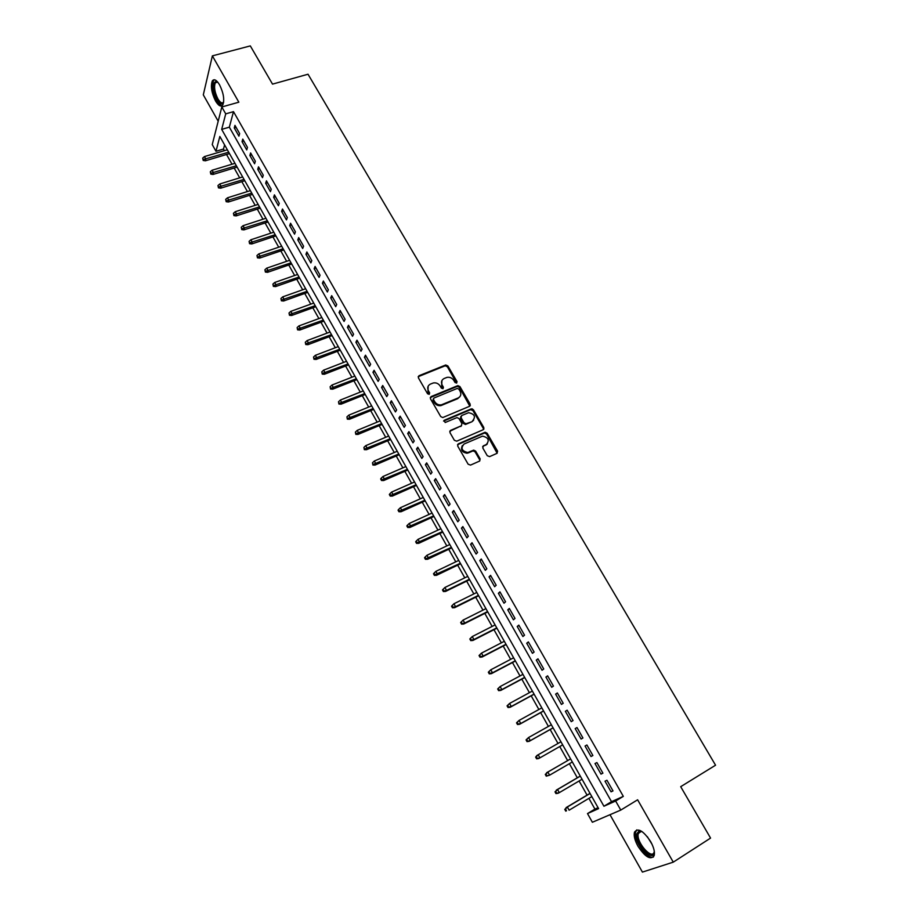 <?xml version="1.0" encoding="UTF-8"?>
<svg xmlns="http://www.w3.org/2000/svg" width="918" height="918" viewBox="0 0 918 918"><rect width="100%" height="100%" fill="white"/><g stroke="black" fill="none" stroke-linecap="round" stroke-linejoin="round"><path stroke-width="1.38" d="M456.613 383.093L457.038 381.636L447.869 365.926L445.723 364.985L419.01 375.714L418.379 377.814L427.559 393.73L429.199 394.361L429.635 392.881L428.454 390.816C427.065 387.786 427.719 385.537 430.439 384.08L433.353 382.955C436.188 382.496 438.46 383.517 440.158 386.019L441.34 388.073L442.981 388.704L443.405 387.235L442.212 385.181C440.824 382.163 441.478 379.937 444.151 378.491L447.02 377.378C449.843 376.919 452.104 377.941 453.802 380.431L454.995 382.473L456.613 383.093M456.659 383.081L447.341 366.73L445.196 365.789L418.172 376.701M429.28 394.327L427.937 391.607L428.454 390.816M443.038 388.67L441.684 385.973L442.212 385.181M650.644 841.588C643.277 830.652 637.895 827.52 634.487 832.19C633.615 835.678 634.774 840.349 637.953 846.201C645.251 857.16 650.655 860.304 654.167 855.633C655.016 852.122 653.834 847.44 650.644 841.588M219.54 84.777C216.545 79.9 214.135 78.615 212.322 80.899C210.452 86.028 211.519 92.718 215.546 100.98C218.541 105.903 220.963 107.199 222.81 104.882C224.669 99.775 223.579 93.074 219.54 84.777M487.286 455.73L489.638 456.613L497.017 453.331L497.59 451.163L487.125 433.227L485.14 432.24L458.289 443.853L457.68 446.033L468.146 464.21L470.532 465.105L479.563 461.088L480.148 458.897L475.662 451.14L473.699 450.141L467.744 452.528C461.743 451.036 460.526 448.191 464.083 444.014L482.512 436.142C488.502 437.553 489.753 440.365 486.265 444.564L483.384 445.827L482.799 448.007L487.286 455.73M615.634 801.012L620.786 810.078L592.374 822.264L587.497 813.577L598.605 808.62L219.838 136.461L215.982 151.275L212.242 144.596L221.812 106.981L225.725 113.866L221.686 129.381L603.929 806.245L615.634 801.012L623.322 796.365L233.493 111.652L225.725 113.866M221.812 106.981L238.841 102.185L212.368 55.872L250.316 45.9L272.52 84.123L308.023 74.232L715.558 765.21L680.697 786.68L710.566 838.088L673.261 862.151L637.62 799.796L620.786 810.078M469.591 406.284L470.177 404.172L459.918 386.57L457.818 385.617L431.058 396.622L430.439 398.745L440.709 416.577L442.763 417.564L469.591 406.284M473.459 409.795L483.82 427.559L483.247 429.704L456.739 441.168L454.364 440.284L449.923 432.562L450.531 430.404L461.341 425.768L461.938 423.623L459 418.551L456.969 417.575L445.161 422.509L444.163 420.318L471.416 408.82L473.459 409.795L472.896 410.553L483.247 428.304L483.82 427.559M609.988 814.702L642.416 872.1L673.261 862.151M212.368 55.872L203.303 94.852L218.197 121.222M239.644 133.603L234.962 125.376L234.262 127.935L238.921 136.151L239.644 133.603M247.47 147.396L242.765 139.111L242.042 141.647L246.735 149.909L247.47 147.396M255.353 161.258L250.614 152.927L249.868 155.44L254.584 163.748L255.353 161.258M263.271 175.212L258.509 166.824L257.74 169.302L262.491 177.667L263.271 175.212M271.235 189.234L266.45 180.812L265.658 183.256L270.431 191.667L271.235 189.234M279.256 203.348L274.436 194.868L273.621 197.29L278.418 205.747L279.256 203.348M287.323 217.543L282.48 209.017L281.631 211.404L286.462 219.907L287.323 217.543M295.424 231.829L290.558 223.246L289.686 225.598L294.552 234.159L295.424 231.829M303.583 246.185L298.683 237.555L297.799 239.885L302.676 248.491L303.583 246.185M311.799 260.632L306.864 251.957L305.946 254.252L310.869 262.904L311.799 260.632M320.049 275.171L315.092 266.438L314.151 268.699L319.097 277.408L320.049 275.171M328.357 289.79L323.365 281.011L322.402 283.237L327.37 291.993L328.357 289.79M336.711 304.501L331.696 295.665L330.698 297.857L335.701 306.669L336.711 304.501M345.122 319.303L340.073 310.41L339.052 312.568L344.078 321.438L345.122 319.303M353.579 334.198L348.496 325.247L347.452 327.37L352.512 336.286L353.579 334.198M362.082 349.173L356.976 340.176L355.897 342.253L360.992 351.238L362.082 349.173M370.642 364.239L365.502 355.186L364.4 357.24L369.529 366.271L370.642 364.239M379.249 379.398L374.085 370.298L372.949 372.306L378.113 381.395L379.249 379.398M387.912 394.66L382.714 385.491L381.555 387.465L386.742 396.61L387.912 394.66M396.633 410.002L391.401 400.787L390.219 402.727L395.44 411.918L396.633 410.002M405.412 425.447L400.133 416.164L398.928 418.069L404.172 427.318L405.412 425.447M414.236 440.984L408.935 431.644L407.695 433.514L412.974 442.82L414.236 440.984M423.106 456.613L417.782 447.227L416.508 449.051L421.821 458.415L423.106 456.613M432.045 472.345L426.675 462.89L425.378 464.68L430.726 474.101L432.045 472.345M479.735 460.997L480.114 458.931M441.03 488.169L435.637 478.657L434.306 480.412L439.688 489.891L441.03 488.169M450.084 504.097L444.645 494.527L443.291 496.236L448.707 505.784L450.084 504.097M459.184 520.127L453.721 510.5L452.333 512.164L457.784 521.768L459.184 520.127M468.341 536.25L462.844 526.565L461.421 528.183L466.906 537.845L468.341 536.25M477.567 552.475L472.024 542.733L470.578 544.317L476.098 554.036L477.567 552.475M486.838 568.816L481.261 559.005L479.781 560.542L485.335 570.33L486.838 568.816M496.179 585.248L490.568 575.368L489.053 576.871L494.641 586.717L496.179 585.248M505.566 601.783L499.931 591.846L498.382 593.303L504.005 603.218L505.566 601.783M515.021 618.434L509.341 608.427L507.769 609.839L513.426 619.811L515.021 618.434M524.534 635.187L518.819 625.124L517.213 626.478L522.904 636.518L524.534 635.187M534.115 652.044L528.366 641.911L526.714 643.231L532.451 653.329L534.115 652.044M543.754 669.004L537.959 658.814L536.284 660.088L542.056 670.255L543.754 669.004M553.451 686.09L547.621 675.832L545.912 677.059L551.718 687.284L553.451 686.09M563.216 703.28L557.352 692.952L555.608 694.134L561.449 704.427L563.216 703.28M573.039 720.573L567.14 710.188L565.362 711.312L571.237 721.674L573.039 720.573M582.93 737.992L576.997 727.526L575.173 728.617L581.094 739.047L582.93 737.992M592.89 755.514L586.912 744.991L585.053 746.024L591.02 756.524L592.89 755.514M602.908 773.163L596.895 762.56L595.002 763.546L601.003 774.115L602.908 773.163M233.493 111.652L229.339 127.166L611.514 801.666L623.322 796.365M605.008 781.184L611.055 791.821L612.995 790.914L606.936 780.254L605.008 781.184M224.6 144.895L223.487 149.049L224.382 150.655M226.539 154.488L232.013 164.219M234.159 168.028L239.69 177.851M241.824 181.649L247.401 191.564M249.535 195.339L255.17 205.357M257.281 209.12L262.973 219.218M265.084 222.971L270.821 233.172M272.921 236.913L278.716 247.206M280.816 250.924L286.657 261.32M288.745 265.015L294.644 275.503M296.721 279.198L302.688 289.79M304.753 293.462L310.766 304.145M312.82 307.805L318.89 318.592M320.944 322.229L327.072 333.119M329.114 336.745L335.299 347.738M337.331 351.342L343.573 362.438M345.593 366.03L351.892 377.229M353.9 380.809L360.269 392.112M362.266 395.669L368.692 407.076M370.677 410.621L377.16 422.131M379.145 425.654L385.686 437.278M387.66 440.789L394.27 452.517M396.22 456.005L402.899 467.859M404.838 471.313L411.574 483.281M413.513 486.724L420.306 498.795M422.234 502.226L429.096 514.413M431.012 517.809L437.932 530.122M439.837 533.507L446.825 545.923M448.718 549.285L455.776 561.827M457.657 565.167L464.783 577.824M466.654 581.151L473.849 593.935M475.708 597.228L482.96 610.126M484.807 613.408L492.14 626.432M493.964 629.691L501.366 642.841M503.19 646.065L510.66 659.342M512.462 662.555L520.001 675.958M521.803 679.136L529.411 692.665M531.189 695.833L538.877 709.488M540.645 712.632L548.413 726.425M550.157 729.535L557.995 743.454M559.739 746.552L567.634 760.574M569.389 763.707L577.319 777.787M579.109 780.977L587.061 795.114M588.897 798.362L594.933 809.091L598.077 807.679M483.97 428.935L483.453 428.04M470.326 405.538L469.821 404.666M470.601 409.623L472.345 408.889M594.933 809.091L587.497 813.577M223.487 149.049L215.982 151.275M229.339 127.166L221.686 129.381M611.514 801.666L603.929 806.245M234.262 127.935L236.121 127.407M242.042 141.647L243.901 141.097M249.868 155.44L251.727 154.878M257.74 169.302L259.599 168.74M265.658 183.256L267.517 182.682M273.621 197.29L275.48 196.693M281.631 211.404L283.49 210.796M289.686 225.598L291.545 224.99M297.799 239.885L299.647 239.254M305.946 254.252L307.805 253.609M314.151 268.699L316.01 268.045M322.402 283.237L324.261 282.572M330.698 297.857L332.557 297.191M339.052 312.568L340.911 311.891M347.452 327.37L349.299 326.67M355.897 342.253L357.756 341.553M364.4 357.24L366.259 356.517M372.949 372.306L374.808 371.572M381.555 387.465L383.414 386.719M390.219 402.727L392.066 401.969M398.928 418.069L400.776 417.3M407.695 433.514L409.543 432.722M416.508 449.051L418.356 448.248M425.378 464.68L427.237 463.865M434.306 480.412L436.165 479.586M443.291 496.236L445.138 495.399M452.333 512.164L454.18 511.315M461.421 528.183L463.269 527.322M470.578 544.317L472.426 543.433M479.781 560.542L481.64 559.647M489.053 576.871L490.901 575.965M498.382 593.303L500.23 592.385M507.769 609.839L509.616 608.909M517.213 626.478L519.06 625.537M526.714 643.231L528.561 642.267M536.284 660.088L538.132 659.113M545.912 677.059L547.759 676.061M555.608 694.134L557.444 693.113M565.362 711.312L567.198 710.291M575.173 728.617L577.02 727.572M591.02 756.524L592.856 755.457M601.003 774.115L602.839 773.025M611.055 791.821L612.891 790.719M441.937 380.511L441.684 385.973M428.167 386.157L427.937 391.607M469.809 406.169L459.367 387.362L457.279 386.398L430.244 397.574M458.828 389.06L457.198 388.44L433.904 398.056L433.48 399.537L434.73 401.717C436.383 404.184 438.597 405.217 441.397 404.838L458.185 397.942C460.859 396.461 461.49 394.224 460.079 391.217L458.828 389.06M433.319 398.86L432.952 400.317L433.48 399.537M459.769 396.817L457.646 398.71L440.858 405.618C438.07 405.997 435.855 404.953 434.214 402.497L432.952 400.317M483.419 429.601L483.247 428.304M461.57 425.654L449.74 431.288M472.896 410.553L470.567 409.669L443.566 421.098M472.472 421.006C475.972 416.772 474.686 413.995 468.593 412.698L461.662 415.544L461.065 417.679L464.003 422.739L466.023 423.726L471.909 421.764L473.654 420.214M460.882 416.428L460.515 418.436L461.065 417.679M471.909 421.764L465.46 424.483L463.452 423.496L460.515 418.436M487.355 443.842L482.627 446.653M462.339 445.563C460.4 449.866 462.006 452.436 467.17 453.251L468.823 452.218M479.575 459.608L475.088 451.863L473.126 450.864L468.26 452.941M497.154 453.262L486.551 433.973L484.566 432.986L457.508 444.714M202.683 158.103L203.199 160.455L202.683 158.103L204.473 156.576L205.839 159.021L205.403 160.788L229.5 153.604M203.44 159.468L228.72 152.216M204.473 156.576L227.354 149.783M205.403 160.788L203.199 160.455M223.636 102.242C222.133 105.145 219.918 104.25 217.015 99.58C212.528 89.195 212.276 83.09 216.246 81.243L217.566 81.909M217.692 82.058L215.317 82.769C213.802 86.877 214.663 92.236 217.887 98.857C220.251 102.736 222.167 103.791 223.659 102.047M214.422 79.763L213.561 80.646C211.691 85.741 212.758 92.397 216.751 100.601C218.656 103.86 220.458 105.547 222.156 105.639M654.282 851.158L654.167 852.65C652.721 862.954 634.717 843.206 636.805 833.785L638.939 831.031L642.221 831.685M642.015 831.582L640.167 831.467L638.182 834.014C636.289 842.334 652.01 860.281 654.121 852.065L654.282 851.388M636.725 829.895L635.531 832.408C633.604 840.704 647.638 860.063 653.467 856.976M210.302 171.781L210.819 174.122L210.302 171.781L212.092 170.243L213.469 172.71L213.01 174.454L237.119 167.122M211.071 173.158L236.362 165.768M212.092 170.243L234.985 163.324M213.01 174.454L210.819 174.122M217.968 185.539L218.473 187.869L217.968 185.539L219.769 183.99L221.146 186.469L220.676 188.19L244.785 180.731M218.736 186.916L244.039 179.4M219.769 183.99L242.65 176.933M220.676 188.19L218.473 187.869M225.679 199.367L226.184 201.708L225.679 199.367L227.48 197.806L228.869 200.308L228.375 202.006L252.496 194.409M226.459 200.755L251.762 193.101M227.48 197.806L250.373 190.634M228.375 202.006L226.184 201.708M233.436 213.286L233.929 215.615L233.436 213.286L235.237 211.714L236.637 214.227L236.133 215.902L260.253 208.168M234.216 214.686L259.53 206.894M235.237 211.714L258.13 204.404M236.133 215.902L233.929 215.615M241.239 227.285L241.732 229.603L241.239 227.285L243.041 225.702L244.452 228.226L243.924 229.879L268.045 222.007M242.019 228.685L267.345 220.756M243.041 225.702L265.933 218.254M243.924 229.879L241.732 229.603M249.088 241.354L249.57 243.683L249.088 241.354L250.889 239.77L252.301 242.306L251.762 243.947L275.893 235.926M249.868 242.777L275.205 234.71M250.889 239.77L273.793 232.185M251.762 243.947L249.57 243.683M256.971 255.514L257.453 257.832L256.971 255.514L258.784 253.919L260.207 256.478L259.645 258.084L283.777 249.925M257.763 256.937L283.111 248.732M258.784 253.919L281.688 246.208M259.645 258.084L257.453 257.832M264.912 269.766L265.394 272.072L264.912 269.766L266.725 268.148L268.159 270.718L267.586 272.313L291.717 263.994M265.704 271.189L291.063 262.846M266.725 268.148L289.629 260.299M267.586 272.313L265.394 272.072M272.898 284.087L273.369 286.393L272.898 284.087L274.712 282.469L276.146 285.05L275.561 286.611L299.693 278.154M273.702 285.521L299.061 277.029M274.712 282.469L297.616 274.471M275.561 286.611L273.369 286.393M280.931 298.499L281.401 300.794L280.931 298.499L282.744 296.858L284.19 299.463L283.582 301.012L307.714 292.406M281.734 299.945L307.105 291.304M282.744 296.858L305.648 288.734M283.582 301.012L281.401 300.794M289.009 312.992L289.468 315.287L289.009 312.992L290.822 311.351L292.28 313.967L291.649 315.482L315.792 306.727M289.813 314.449L315.195 305.671M290.822 311.351L313.726 303.078M291.649 315.482L289.468 315.287M297.134 327.577L297.593 329.86L297.134 327.577L298.947 325.913L300.416 328.552L299.773 330.044L323.905 321.139M297.948 329.034L323.331 320.107M298.947 325.913L321.862 317.502M299.773 330.044L297.593 329.86M305.304 342.242L305.763 344.525L305.304 342.242L307.128 340.578L308.609 343.217L307.943 344.686L332.075 335.632M306.13 343.711L331.513 334.634M307.128 340.578L330.032 332.018M307.943 344.686L305.763 344.525M313.531 356.999L313.979 359.282L313.531 356.999L315.356 355.323L316.836 357.986L316.159 359.431L340.291 350.217M314.358 358.479L339.752 349.253M315.356 355.323L338.26 346.614M316.159 359.431L313.979 359.282M321.805 371.836L322.241 374.119L321.805 371.836L323.629 370.149L325.121 372.834L324.421 374.246L348.565 364.882M322.631 373.328L348.037 363.953M323.629 370.149L346.534 361.29M324.421 374.246L322.241 374.119M330.124 386.765L330.56 389.037L330.124 386.765L331.949 385.067L333.452 387.763L332.741 389.163L356.873 379.639M330.962 388.268L356.368 378.732M331.949 385.067L354.864 376.07M332.741 389.163L330.56 389.037M338.501 401.786L338.926 404.058L338.501 401.786L340.326 400.076L341.84 402.795L341.106 404.161L365.238 394.476M339.339 403.3L364.744 393.604M340.326 400.076L363.23 390.919M341.106 404.161L338.926 404.058M346.924 416.898L347.348 419.159L346.924 416.898L348.748 415.177L350.274 417.908L349.517 419.251L373.649 409.405M347.761 418.413L373.178 408.567M348.748 415.177L371.652 405.871M349.517 419.251L347.348 419.159M355.392 432.103L355.817 434.363L355.392 432.103L357.228 430.37L358.754 433.112L357.986 434.432L382.106 424.426M356.241 433.629L381.659 423.623M357.228 430.37L380.132 420.914M357.986 434.432L355.817 434.363M363.918 447.399L364.331 449.648L363.918 447.399L365.754 445.655L367.292 448.42L366.5 449.705L390.62 439.538M364.779 448.936L390.196 438.77M365.754 445.655L388.658 436.039M366.5 449.705L364.331 449.648M372.49 462.787L372.903 465.036L372.49 462.787L374.337 461.031L375.887 463.808L375.06 465.07L399.192 454.731M373.351 464.336L398.779 454.008M374.337 461.031L397.23 451.254M375.06 465.07L372.903 465.036M381.119 478.267L380.66 478.955L381.532 480.516L381.991 479.827L381.119 478.267L382.967 476.511L384.527 479.299L383.69 480.539L407.81 470.027M381.991 479.827L407.42 469.327M382.967 476.511L405.859 466.562M383.69 480.539L381.532 480.516M486.85 444.496L486.196 444.645M389.806 493.85L389.335 494.515L390.207 496.087L390.678 495.41L389.806 493.85L391.642 492.071L393.214 494.882L392.365 496.087L416.474 485.404M390.678 495.41L416.106 484.75M391.642 492.071L414.534 481.973M392.365 496.087L390.207 496.087M398.538 509.524L398.056 510.178L398.928 511.751L399.422 511.096L398.538 509.524L400.386 507.734L401.958 510.557L401.086 511.739L425.195 500.884M399.422 511.096L424.85 500.264M400.386 507.734L423.267 497.464M401.086 511.739L398.928 511.751M407.328 525.291L406.835 525.934L407.718 527.506L408.212 526.875L407.328 525.291L409.176 523.49L410.759 526.335L409.864 527.483L433.973 516.455M408.212 526.875L433.64 515.882M409.176 523.49L432.057 513.059M409.864 527.483L407.718 527.506M416.175 541.161L415.67 541.781L416.554 543.376L417.059 542.745L416.175 541.161L418.023 539.348L419.618 542.205L418.7 543.33L442.797 532.13M417.059 542.745L442.499 531.579M418.023 539.348L440.892 528.745M418.7 543.33L416.554 543.376M425.068 557.123L424.552 557.731L425.447 559.326L425.963 558.729L425.068 557.123L426.916 555.298L428.534 558.178L427.593 559.269L451.679 547.885M425.963 558.729L451.392 547.38M426.916 555.298L449.786 544.535M427.593 559.269L425.447 559.326M434.019 573.188L433.491 573.773L434.386 575.391L434.925 574.794L434.019 573.188L435.878 571.352L437.496 574.243L436.532 575.311L460.618 563.744M434.925 574.794L460.354 563.285M435.878 571.352L458.736 560.416M436.532 575.311L434.386 575.391M443.038 589.356L442.487 589.93L443.394 591.548L443.933 590.974L443.038 589.356L444.886 587.497L446.515 590.423L445.528 591.444L469.614 579.706M443.933 590.974L446.515 590.423L469.373 579.281M444.886 587.497L467.744 576.389M445.528 591.444L443.394 591.548M452.104 605.616L451.541 606.178L452.448 607.808L453.01 607.246L452.104 605.616L453.951 603.757L455.592 606.695L454.594 607.693L478.657 595.759M453.01 607.246L455.592 606.695L478.439 595.369M453.951 603.757L476.809 592.466M454.594 607.693L452.448 607.808M460.652 622.519L461.57 624.16L462.133 623.62L461.215 621.979L460.652 622.519L463.074 620.109L464.726 623.058L463.705 624.033L487.768 611.916M462.133 623.62L464.726 623.058L487.561 611.572M461.215 621.979L463.074 620.109L485.92 608.645M463.705 624.033L461.57 624.16M469.821 638.974L470.739 640.626L471.324 640.11L470.395 638.458L469.821 638.974L472.265 636.564L473.917 639.536L472.873 640.477L496.925 628.176M471.324 640.11L473.917 639.536L496.753 627.866M470.395 638.458L472.265 636.564L495.089 624.928M472.873 640.477L470.739 640.626M479.047 655.532L479.976 657.196L480.562 656.691L479.632 655.027L479.047 655.532L481.502 653.123L483.166 656.118L482.099 657.024L506.139 644.539M480.562 656.691L483.166 656.118L505.99 644.264M479.632 655.027L481.502 653.123L504.326 641.303M482.099 657.024L479.976 657.196M488.33 672.194L489.26 673.869L489.868 673.376L488.938 671.712L488.33 672.194L490.797 669.796L492.473 672.802L491.382 673.674L515.423 660.994M489.868 673.376L492.473 672.802L515.285 660.765M488.938 671.712L490.797 669.796L513.61 657.793M491.382 673.674L489.26 673.869M497.671 688.959L498.612 690.646L499.231 690.175L498.29 688.489L497.671 688.959L500.149 686.561L501.848 689.59L500.723 690.439L524.752 677.553M499.231 690.175L501.848 689.59L524.648 677.369M498.29 688.489L500.149 686.561L522.962 674.374M500.723 690.439L498.612 690.646M507.069 705.839L508.021 707.526L508.652 707.078L507.7 705.38L507.069 705.839L509.57 703.44L511.269 706.493L510.133 707.296L534.138 694.226M508.652 707.078L511.269 706.493L534.069 694.088M507.7 705.38L509.57 703.44L532.36 691.07M510.133 707.296L508.021 707.526M516.536 722.822L517.488 724.52L518.131 724.095L517.178 722.386L516.536 722.822L519.049 720.435L520.758 723.499L519.599 724.279L543.594 711.002M518.131 724.095L520.758 723.499L543.536 710.899M517.178 722.386L519.049 720.435L541.827 707.87M519.599 724.279L517.488 724.52M526.06 739.908L527.012 741.618L527.666 741.216L526.714 739.495L526.06 739.908L528.584 737.521L530.306 740.619L529.124 741.354L553.106 727.882M527.666 741.216L530.306 740.619L553.072 727.825M526.714 739.495L528.584 737.521L551.351 724.772M529.124 741.354L527.012 741.618M538.705 758.543L562.677 744.865L538.705 758.543L536.605 758.83L537.271 758.44L536.307 756.719L535.642 757.109L536.605 758.83M535.642 757.109L536.973 755.445L560.944 741.778M536.307 756.719L538.189 754.734L539.922 757.843L537.271 758.44M545.292 774.413L546.256 776.158L546.944 775.779L545.969 774.046L545.292 774.413L547.851 772.049L549.595 775.182L572.327 761.997M546.944 775.779L549.595 775.182L546.256 776.158M545.969 774.046L547.851 772.049L570.594 758.899L546.612 772.726M555 791.844L555.964 793.588L556.664 793.232L555.688 791.488L555 791.844L557.57 789.48L559.326 792.624L582.058 779.244M556.664 793.232L559.326 792.624L558.064 793.267L555.964 793.588M555.688 791.488L557.57 789.48L580.302 776.135M556.308 790.123L580.256 776.066M564.765 809.378L565.74 811.133L566.463 810.801L565.477 809.045L564.765 809.378L567.358 807.014L569.126 810.192L591.835 796.606M566.463 810.801L565.74 811.133M565.477 809.045L567.358 807.014L590.067 793.473M566.073 807.622L590.01 793.359M456.487 382.427L457.038 381.636M429.119 393.661L429.635 392.881M442.878 388.016L443.405 387.235M418.505 376.518L419.01 375.714M445.023 365.846L445.551 365.043M447.341 366.73L447.869 365.926M430.542 397.402L431.058 396.622M457.049 386.478L457.589 385.686M459.367 387.362L459.918 386.57M469.626 404.941L470.177 404.172M434.214 402.497L434.73 401.717M441.742 405.343L442.269 404.563M457.646 398.71L458.185 397.942M449.981 431.15L450.531 430.404M460.79 426.526L461.341 425.768M443.624 421.075L444.163 420.318M470.567 409.669L471.129 408.912M463.452 423.496L464.003 422.739M465.793 424.38L466.355 423.634M482.799 446.561L483.384 445.827M485.691 445.287L486.265 444.564M472.736 450.979L473.298 450.256M475.088 451.863L475.662 451.14M457.726 444.587L458.289 443.853M484.211 433.089L484.784 432.344M486.551 433.973L487.125 433.227M496.994 451.885L497.59 451.163M652.044 844.296L647.328 836.677M445.196 365.789L445.723 364.985M457.279 386.398L457.818 385.617M440.858 405.618L441.397 404.838M465.46 424.483L466.023 423.726M470.854 409.589L471.416 408.82M467.17 453.251L467.744 452.528M473.126 450.864L473.699 450.141M484.566 432.986L485.14 432.24M217.187 81.886L216.246 81.243M217.738 82.104L215.317 82.769M640.167 831.467L638.939 831.031M641.487 831.352L638.354 833.315"/></g></svg>
